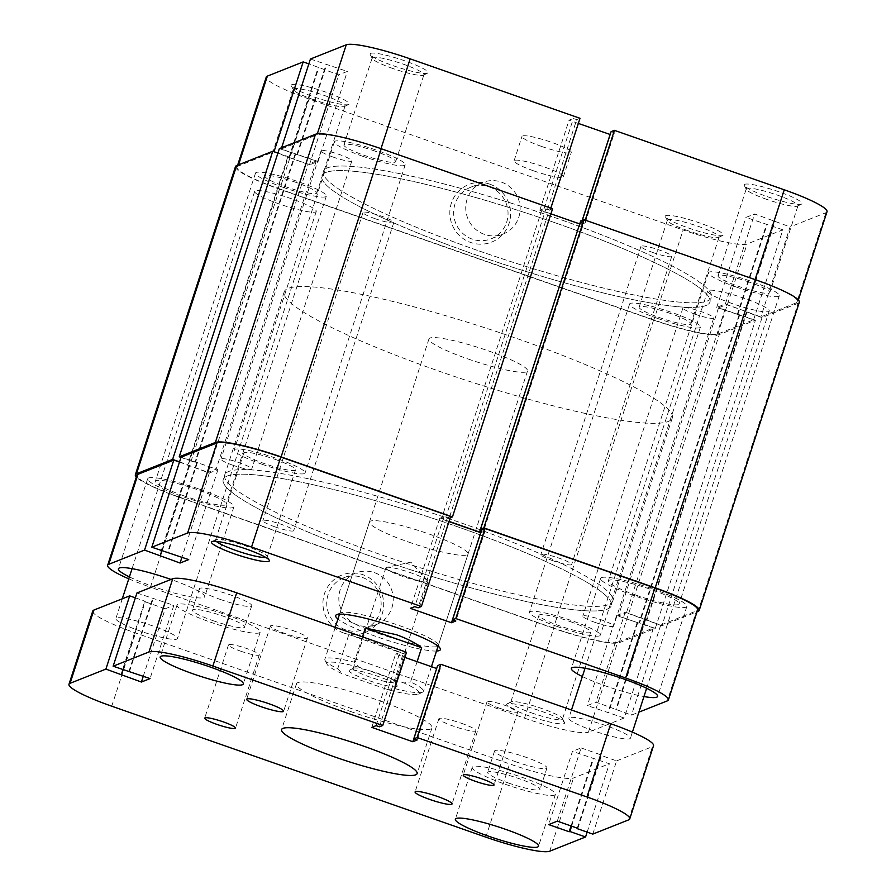 <?xml version="1.0" encoding="UTF-8"?>
<svg xmlns="http://www.w3.org/2000/svg" width="896" height="896" viewBox="0 0 896 896"><rect width="100%" height="100%" fill="white"/><g stroke="black" fill="none" stroke-linecap="round" stroke-linejoin="round"><path stroke-width="0.67" stroke-dasharray="4.48 3.36" d="M183.467 495.678A37.24 5.096 18 0 1 155.366 481.264A37.24 5.096 18 0 1 198.106 489.877A37.24 5.096 18 0 1 226.206 504.291A37.24 5.096 18 0 1 183.467 495.678M283.606 187.51A37.24 5.096 18 0 1 255.494 173.096A37.24 5.096 18 0 1 298.234 181.698A37.24 5.096 18 0 1 326.334 196.112A37.24 5.096 18 0 1 283.606 187.51M262.349 464.363A37.24 5.096 18 0 1 234.237 449.949A37.24 5.096 18 0 1 276.976 458.55A37.24 5.096 18 0 1 305.088 472.965A37.24 5.096 18 0 1 262.349 464.363M362.477 156.195A37.24 5.096 18 0 1 334.376 141.781A37.24 5.096 18 0 1 377.104 150.382A37.24 5.096 18 0 1 405.216 164.797A37.24 5.096 18 0 1 362.477 156.195M636.429 595.302A37.24 5.096 18 0 1 608.328 580.888A37.24 5.096 18 0 1 651.056 589.49A37.24 5.096 18 0 1 679.168 603.904A37.24 5.096 18 0 1 636.429 595.302M736.557 287.134A37.24 5.096 18 0 1 708.456 272.72A37.24 5.096 18 0 1 751.195 281.322A37.24 5.096 18 0 1 779.296 295.736A37.24 5.096 18 0 1 736.557 287.134M557.558 626.618A37.24 5.096 18 0 1 529.446 612.203A37.24 5.096 18 0 1 572.186 620.805A37.24 5.096 18 0 1 600.298 635.219A37.24 5.096 18 0 1 557.558 626.618M657.686 318.45A37.24 5.096 18 0 1 629.586 304.035A37.24 5.096 18 0 1 672.314 312.637A37.24 5.096 18 0 1 700.426 327.051A37.24 5.096 18 0 1 657.686 318.45M377.194 558.499A204.03 27.888 18 0 1 223.216 479.539A204.03 27.888 18 0 1 457.341 526.68A204.03 27.888 18 0 1 611.318 605.64A204.03 27.888 18 0 1 377.194 558.499A204.03 27.888 -162 0 0 611.318 605.64A204.03 27.888 -162 0 0 457.341 526.68A204.03 27.888 -162 0 0 223.216 479.539A204.03 27.888 -162 0 0 377.194 558.499M477.322 250.331A204.03 27.888 18 0 1 323.355 171.371A204.03 27.888 18 0 1 557.469 218.501A204.03 27.888 18 0 1 711.446 297.461A204.03 27.888 18 0 1 477.322 250.331A204.03 27.888 18 0 1 323.355 171.371A204.03 27.888 18 0 1 557.469 218.501A204.03 27.888 18 0 1 711.446 297.461A204.03 27.888 18 0 1 477.322 250.331M595.022 622.384A16.195 2.218 18 0 1 582.803 616.123A16.195 2.218 18 0 1 601.384 619.864A16.195 2.218 18 0 1 613.603 626.125A16.195 2.218 18 0 1 595.022 622.384M695.15 314.216A16.195 2.218 18 0 1 682.931 307.955A16.195 2.218 18 0 1 701.512 311.696A16.195 2.218 18 0 1 713.731 317.957A16.195 2.218 18 0 1 695.15 314.216M553.067 560.784A16.195 2.218 18 0 1 540.848 554.523A16.195 2.218 18 0 1 559.429 558.264A16.195 2.218 18 0 1 571.648 564.525A16.195 2.218 18 0 1 553.067 560.784M653.195 252.616A16.195 2.218 18 0 1 640.976 246.355A16.195 2.218 18 0 1 659.557 250.096A16.195 2.218 18 0 1 671.776 256.357A16.195 2.218 18 0 1 653.195 252.616M233.15 465.315A16.195 2.218 18 0 1 220.931 459.043A16.195 2.218 18 0 1 239.512 462.784A16.195 2.218 18 0 1 251.731 469.056A16.195 2.218 18 0 1 233.15 465.315M333.278 157.136A16.195 2.218 18 0 1 321.059 150.875A16.195 2.218 18 0 1 339.64 154.616A16.195 2.218 18 0 1 351.859 160.877A16.195 2.218 18 0 1 333.278 157.136M275.106 526.915A16.195 2.218 18 0 1 262.886 520.643A16.195 2.218 18 0 1 281.467 524.384A16.195 2.218 18 0 1 293.686 530.656A16.195 2.218 18 0 1 275.106 526.915M375.234 218.736A16.195 2.218 18 0 1 363.014 212.475A16.195 2.218 18 0 1 381.595 216.216A16.195 2.218 18 0 1 393.814 222.477A16.195 2.218 18 0 1 375.234 218.736M619.17 642.723L655.301 628.376L755.429 320.208L719.309 334.555L619.17 642.723A58.296 7.963 18 0 1 553.426 628.264L179.334 497.325A58.296 7.963 18 0 1 136.304 477.042M719.309 334.555A58.296 7.963 18 0 1 653.554 320.085L279.474 189.157A58.296 7.963 18 0 1 235.48 166.589M179.547 461.854L208.118 472.371L308.246 164.203L287.728 157.024L187.6 465.192M277.917 153.07L288.434 156.744L188.306 464.912M288.434 156.744L287.728 157.024M279.362 148.624L316.266 161.022L216.126 469.19L208.118 472.371M316.266 161.022L308.246 164.203M295.747 153.843L195.619 462.011L216.126 469.19M295.053 154.123L194.914 462.291L195.619 462.011M180.992 457.408L194.914 462.291M450.218 517.787L449.154 518.202L445.838 517.048L441.515 518.762L541.643 210.594L545.966 208.869L445.838 517.048M552.597 208.723L549.293 210.034L449.154 518.202M549.293 210.034L545.966 208.869M449.042 521.394L441.515 518.762M550.939 213.842L541.643 210.594M580.664 221.021L583.979 222.174L483.851 530.342L481.219 531.395M583.979 222.174L579.734 223.866M482.037 529.715L483.851 530.342M799.322 302.243A58.296 7.963 18 0 1 798.179 303.229L698.051 611.408M798.179 303.229L762.048 317.576L661.92 625.744L697.032 611.811M661.92 625.744L626.416 612.797L726.544 304.629L747.062 311.808L646.934 619.976M762.048 317.576L746.357 312.088L646.229 620.256M746.357 312.088L747.062 311.808M755.429 320.208L718.536 307.81L618.397 615.978L626.416 612.797M718.536 307.81L726.544 304.629M739.043 314.989L638.915 623.168L618.397 615.978M739.749 314.72L639.621 622.888L638.915 623.168M655.301 628.376L639.621 622.888M541.61 711.346A30.442 4.166 18 0 1 564.48 722.501A30.442 4.166 18 0 1 529.648 716.094A30.442 4.166 18 0 1 507.125 703.864A30.442 4.166 18 0 1 541.61 711.346M531.272 712.79A27.205 3.718 -162 0 0 562.486 719.085A27.205 3.718 -162 0 0 562.397 718.514A27.205 3.718 -162 0 0 541.957 708.557A27.205 3.718 -162 0 0 511.146 701.859A27.205 3.718 -162 0 0 510.742 702.262A27.205 3.718 -162 0 0 531.272 712.79M265.877 557.48A27.205 3.718 -162 0 0 267.277 556.83A27.205 3.718 -162 0 0 267.187 556.259A27.205 3.718 -162 0 0 246.747 546.302A27.205 3.718 -162 0 0 215.936 539.605A27.205 3.718 -162 0 0 215.533 540.008A27.205 3.718 -162 0 0 216.283 541.374M343.829 633.046A30.979 30.285 68.3 0 0 382.178 613.962A30.979 30.285 68.3 0 0 362.802 574.672A30.979 30.285 68.3 0 0 324.453 593.757A30.979 30.285 68.3 0 0 343.829 633.046M362.443 577.472A27.742 27.115 -111.7 0 1 381.136 603.098A27.742 27.115 -111.7 0 1 364.19 629.384A27.742 27.115 -111.7 0 1 345.453 629.742A27.742 27.115 -111.7 0 1 326.76 604.117A27.742 27.115 -111.7 0 1 343.717 577.819A27.742 27.115 -111.7 0 1 362.443 577.472M436.52 651.034A55.059 7.526 18 0 1 377.205 636.888A55.059 7.526 18 0 1 337.949 619.002M378.84 633.584A51.822 7.078 -162 0 0 438.29 645.557A51.822 7.078 -162 0 0 438.122 644.47A51.822 7.078 -162 0 0 399.19 625.509A51.822 7.078 -162 0 0 340.502 612.752A51.822 7.078 -162 0 0 339.73 613.536A51.822 7.078 -162 0 0 378.84 633.584M582.355 676.525A45.338 6.194 -162 0 0 605.595 685.944A45.338 6.194 -162 0 0 643.966 696.539M652.646 588.862A45.338 6.194 18 0 1 686.862 606.413A45.338 6.194 18 0 1 634.838 595.93A45.338 6.194 18 0 1 600.622 578.39A45.338 6.194 18 0 1 652.646 588.862M129.405 576.901A45.338 6.194 -162 0 0 152.634 586.32A45.338 6.194 -162 0 0 204.658 596.803A45.338 6.194 -162 0 0 171.013 579.454M199.696 489.238A45.338 6.194 18 0 1 233.912 506.789A45.338 6.194 18 0 1 181.877 496.317A45.338 6.194 18 0 1 147.661 478.766A45.338 6.194 18 0 1 199.696 489.238M570.214 621.589A27.205 3.718 18 0 1 590.744 632.117A27.205 3.718 18 0 1 559.53 625.834A27.205 3.718 18 0 1 539 615.306A27.205 3.718 18 0 1 570.214 621.589M275.005 459.334A27.205 3.718 18 0 1 295.534 469.862A27.205 3.718 18 0 1 264.32 463.579A27.205 3.718 18 0 1 243.79 453.051A27.205 3.718 18 0 1 275.005 459.334M374.528 572.667A27.742 27.115 -111.7 0 1 393.221 598.293A27.742 27.115 -111.7 0 1 376.275 624.59A27.742 27.115 -111.7 0 1 357.549 624.938A27.742 27.115 -111.7 0 1 338.845 599.312A27.742 27.115 -111.7 0 1 355.802 573.026A27.742 27.115 -111.7 0 1 374.528 572.667M458.83 522.099A204.03 27.888 -162 0 0 224.706 474.958A204.03 27.888 -162 0 0 378.683 553.918A204.03 27.888 -162 0 0 612.797 601.059A204.03 27.888 -162 0 0 458.83 522.099M408.576 542.046A51.822 7.078 -162 0 0 468.037 554.019A51.822 7.078 -162 0 0 428.926 533.971A51.822 7.078 -162 0 0 369.477 521.998A51.822 7.078 -162 0 0 408.576 542.046M624.232 717.987L588.414 732.2L617.669 642.197L653.475 627.973L624.232 717.987L587.328 705.589L595.986 702.15L631.478 715.109L638.882 712.163M697.648 609.907A56.672 7.75 18 0 1 696.539 610.87L667.296 700.885M653.475 627.973L616.571 615.586L625.229 612.147L660.733 625.094L696.539 610.87M617.669 642.197A56.672 7.75 18 0 1 553.739 628.13L524.496 718.144L150.405 587.205L179.659 497.202L553.739 628.13M179.659 497.202A56.672 7.75 18 0 1 136.886 475.261M179.48 462.067L209.306 473.032L217.963 469.594L181.059 457.195M450.643 516.488L447.328 517.798L444.013 516.645L439.69 518.358L448.974 521.606M480.805 532.683L485.038 531.003L481.723 529.838M128.778 578.827A56.672 7.75 -162 0 0 150.405 587.205M524.496 718.144A56.672 7.75 -162 0 0 588.414 732.2M660.733 625.094L631.478 715.109M196.739 462.694L167.496 552.698M197.445 462.414L168.202 552.418M217.963 469.594L188.709 559.608M209.306 473.032L181.944 557.234M188.798 465.853L159.544 555.856M189.493 465.573L161.829 550.715M485.038 531.003L455.795 621.018M439.69 518.358L410.446 608.373M444.013 516.645L414.77 606.648M447.328 517.798L418.085 607.813M637.795 622.485L608.541 712.488M637.09 622.765L607.846 712.768M616.571 615.586L587.328 705.589M625.229 612.147L595.986 702.15M645.736 619.326L616.493 709.341M645.042 619.606L615.798 709.61M326.144 92.221A30.442 4.166 -162 0 0 291.312 85.826A30.442 4.166 -162 0 0 314.182 96.97A30.442 4.166 -162 0 0 348.667 104.462A30.442 4.166 -162 0 0 326.144 92.221M313.824 99.77A27.205 3.718 18 0 1 293.384 89.813A27.205 3.718 18 0 1 293.294 89.242A27.205 3.718 18 0 1 324.52 95.525A27.205 3.718 18 0 1 345.05 106.053A27.205 3.718 18 0 1 344.635 106.467A27.205 3.718 18 0 1 313.824 99.77M700.224 223.16A30.442 4.166 -162 0 0 665.392 216.765A30.442 4.166 -162 0 0 688.274 227.909A30.442 4.166 -162 0 0 722.747 235.402A30.442 4.166 -162 0 0 700.224 223.16M687.915 230.709A27.205 3.718 18 0 1 667.475 220.752A27.205 3.718 18 0 1 667.386 220.181A27.205 3.718 18 0 1 698.6 226.464A27.205 3.718 18 0 1 719.13 236.992A27.205 3.718 18 0 1 718.726 237.395A27.205 3.718 18 0 1 687.915 230.709M405.014 60.906A30.442 4.166 -162 0 0 370.182 54.51A30.442 4.166 -162 0 0 393.064 65.654A30.442 4.166 -162 0 0 427.538 73.147A30.442 4.166 -162 0 0 405.014 60.906M392.706 68.454A27.205 3.718 18 0 1 372.266 58.486A27.205 3.718 18 0 1 372.176 57.926A27.205 3.718 18 0 1 403.39 64.21A27.205 3.718 18 0 1 423.92 74.738A27.205 3.718 18 0 1 423.517 75.141A27.205 3.718 18 0 1 392.706 68.454M779.106 191.845A30.442 4.166 -162 0 0 744.274 185.45A30.442 4.166 -162 0 0 767.144 196.594A30.442 4.166 -162 0 0 801.618 204.075A30.442 4.166 -162 0 0 779.106 191.845M766.786 199.394A27.205 3.718 18 0 1 746.346 189.426A27.205 3.718 18 0 1 746.256 188.866A27.205 3.718 18 0 1 777.47 195.149A27.205 3.718 18 0 1 798 205.677A27.205 3.718 18 0 1 797.597 206.08A27.205 3.718 18 0 1 766.786 199.394M489.698 184.117A30.979 30.285 68.3 0 0 451.349 203.202A30.979 30.285 68.3 0 0 470.725 242.491A30.979 30.285 68.3 0 0 509.074 223.406A30.979 30.285 68.3 0 0 489.698 184.117M472.36 239.187A27.742 27.115 -111.7 0 1 453.667 213.562A27.742 27.115 -111.7 0 1 470.613 187.264A27.742 27.115 -111.7 0 1 489.339 186.917A27.742 27.115 -111.7 0 1 508.032 212.542A27.742 27.115 -111.7 0 1 491.086 238.84A27.742 27.115 -111.7 0 1 472.36 239.187M375.133 151.166A27.205 3.718 -162 0 0 343.918 144.883A27.205 3.718 -162 0 0 364.448 155.411A27.205 3.718 -162 0 0 395.662 161.694A27.205 3.718 -162 0 0 375.133 151.166M296.262 182.482A27.205 3.718 -162 0 0 265.048 176.198A27.205 3.718 -162 0 0 285.578 186.726A27.205 3.718 -162 0 0 316.792 193.01A27.205 3.718 -162 0 0 296.262 182.482M749.224 282.106A27.205 3.718 -162 0 0 718.01 275.822A27.205 3.718 -162 0 0 738.539 286.35A27.205 3.718 -162 0 0 769.754 292.634A27.205 3.718 -162 0 0 749.224 282.106M670.342 313.421A27.205 3.718 -162 0 0 639.128 307.138A27.205 3.718 -162 0 0 659.658 317.666A27.205 3.718 -162 0 0 690.872 323.949A27.205 3.718 -162 0 0 670.342 313.421M484.445 234.394A27.742 27.115 -111.7 0 1 465.752 208.768A27.742 27.115 -111.7 0 1 482.698 182.47A27.742 27.115 -111.7 0 1 501.424 182.112A27.742 27.115 -111.7 0 1 520.117 207.738A27.742 27.115 -111.7 0 1 503.171 234.035A27.742 27.115 -111.7 0 1 484.445 234.394M555.979 223.082A204.03 27.888 18 0 1 709.957 302.042A204.03 27.888 18 0 1 475.832 254.901A204.03 27.888 18 0 1 321.866 175.941A204.03 27.888 18 0 1 555.979 223.082A204.03 27.888 -162 0 0 321.866 175.941A204.03 27.888 -162 0 0 475.832 254.901A204.03 27.888 -162 0 0 709.957 302.042A204.03 27.888 -162 0 0 555.979 223.082M541.554 146.429A25.906 3.539 18 0 1 521.998 136.405A25.906 3.539 18 0 1 551.734 142.386A25.906 3.539 18 0 1 571.29 152.41A25.906 3.539 18 0 1 541.554 146.429M533.624 170.834A25.906 3.539 18 0 1 514.069 160.81A25.906 3.539 18 0 1 543.805 166.79A25.906 3.539 18 0 1 563.349 176.826A25.906 3.539 18 0 1 533.624 170.834M238.549 164.83L238.123 166.13L274.008 151.693M753.603 319.805L782.858 229.79L747.04 244.014A56.672 7.75 18 0 1 683.122 229.958L653.867 319.962A56.672 7.75 -162 0 0 717.797 334.018L753.603 319.805L716.71 307.406L725.357 303.979L760.861 316.926L796.667 302.702A56.672 7.75 -162 0 0 797.776 301.739A56.672 7.75 -162 0 0 755.003 279.81L585.166 220.36L581.851 221.67L585.178 222.835L580.843 224.549L539.818 210.19L544.141 208.466L547.467 209.63L550.771 208.32L380.923 148.87A56.672 7.75 -162 0 0 317.005 134.814L317.307 133.874M827.019 211.725A56.672 7.75 18 0 1 825.922 212.699L790.104 226.912L760.861 316.926M273.941 151.906L309.434 164.853L318.091 161.426L281.187 149.027L317.005 134.814M238.123 166.13A56.672 7.75 -162 0 0 237.014 167.093A56.672 7.75 -162 0 0 279.787 189.022L309.03 99.019L683.122 229.958M653.867 319.962L279.787 189.022M578.357 123.424L569.061 120.176L573.395 118.462L576.71 119.627L580.014 118.306M611.106 131.656L614.421 132.821L610.176 134.501M782.858 229.79L745.954 217.403L754.6 213.965L790.104 226.912M309.03 99.019A56.672 7.75 18 0 1 266.258 77.078M310.43 59.024L347.334 71.411L338.688 74.85L308.851 63.885M281.187 149.027L281.613 147.739M745.17 311.438L774.413 221.424M745.875 311.158L775.118 221.144M725.357 303.979L754.6 213.965M716.71 307.406L745.954 217.403M737.218 314.586L766.472 224.582M737.923 314.317L767.166 224.302M547.467 209.63L576.71 119.627M544.141 208.466L573.395 118.462M539.818 210.19L569.061 120.176M580.843 224.549L582.198 220.405M585.178 222.835L614.421 132.821M581.851 221.67L582.277 220.371M289.621 157.405L318.864 67.39M288.926 157.674L318.17 67.67M309.434 164.853L338.688 74.85M318.091 161.426L347.334 71.411M297.573 154.246L326.816 64.232M296.878 154.515L326.122 64.512M744.789 298.48A32.39 4.424 -162 0 0 707.627 290.998A32.39 4.424 -162 0 0 732.066 303.531A32.39 4.424 -162 0 0 769.227 311.013A32.39 4.424 -162 0 0 744.789 298.48M605.987 725.648A32.39 4.424 -162 0 0 568.826 718.166A32.39 4.424 -162 0 0 593.264 730.699A32.39 4.424 -162 0 0 630.426 738.181A32.39 4.424 -162 0 0 605.987 725.648M291.827 198.867A32.39 4.424 -162 0 0 254.666 191.386A32.39 4.424 -162 0 0 279.104 203.918A32.39 4.424 -162 0 0 316.266 211.4A32.39 4.424 -162 0 0 291.827 198.867M153.037 626.024A32.39 4.424 -162 0 0 115.864 618.542A32.39 4.424 -162 0 0 140.314 631.075A32.39 4.424 -162 0 0 177.475 638.568A32.39 4.424 -162 0 0 153.037 626.024M461.182 723.195A19.432 2.654 18 0 1 475.854 730.71A19.432 2.654 18 0 1 453.555 726.219A19.432 2.654 18 0 1 438.894 718.704A19.432 2.654 18 0 1 461.182 723.195M292.746 630.504A19.432 2.654 18 0 1 307.406 638.03A19.432 2.654 18 0 1 285.118 633.539A19.432 2.654 18 0 1 270.446 626.013A19.432 2.654 18 0 1 292.746 630.504M499.229 708.086A16.195 2.218 -162 0 0 517.81 711.827A16.195 2.218 -162 0 0 505.59 705.566A16.195 2.218 -162 0 0 487.01 701.826A16.195 2.218 -162 0 0 499.229 708.086M240.71 651.168A16.195 2.218 -162 0 0 259.291 654.909A16.195 2.218 -162 0 0 247.072 648.637A16.195 2.218 -162 0 0 228.491 644.896A16.195 2.218 -162 0 0 240.71 651.168M213.203 620.738A27.53 3.763 -162 0 0 244.787 627.099A27.53 3.763 -162 0 0 224.011 616.448A27.53 3.763 -162 0 0 192.427 610.086A27.53 3.763 -162 0 0 213.203 620.738M220.136 599.379A27.53 3.763 -162 0 0 251.731 605.741A27.53 3.763 -162 0 0 230.955 595.09A27.53 3.763 -162 0 0 199.36 588.728A27.53 3.763 -162 0 0 220.136 599.379M508.413 782.992A27.53 3.763 -162 0 0 539.997 789.354A27.53 3.763 -162 0 0 519.221 778.702A27.53 3.763 -162 0 0 487.637 772.341A27.53 3.763 -162 0 0 508.413 782.992M515.346 761.634A27.53 3.763 -162 0 0 546.93 767.995A27.53 3.763 -162 0 0 526.165 757.344A27.53 3.763 -162 0 0 494.57 750.982A27.53 3.763 -162 0 0 515.346 761.634M505.232 784.258A43.725 5.981 -162 0 0 555.397 794.36A43.725 5.981 -162 0 0 522.402 777.437A43.725 5.981 -162 0 0 472.237 767.346A43.725 5.981 -162 0 0 505.232 784.258M210.022 622.003A43.725 5.981 -162 0 0 260.187 632.106A43.725 5.981 -162 0 0 227.192 615.182A43.725 5.981 -162 0 0 177.027 605.08A43.725 5.981 -162 0 0 210.022 622.003M350.235 711.379A71.254 9.744 -162 0 0 431.984 727.843A71.254 9.744 -162 0 0 378.224 700.269A71.254 9.744 -162 0 0 296.464 683.805A71.254 9.744 -162 0 0 350.235 711.379M92.77 611.038A56.672 7.75 -162 0 0 135.542 632.979L509.622 763.907A56.672 7.75 -162 0 0 573.552 777.974L609.358 763.75L572.454 751.363L548.666 824.589M587.149 832.115L609.358 763.75M571.614 826.157L593.667 758.262M571.066 825.966L592.973 758.542M557.312 821.15L581.112 747.925L572.454 751.363M577.83 828.33L601.619 755.104L581.112 747.925M577.282 828.139L600.925 755.384L601.619 755.104M592.816 834.098L616.616 760.872L600.925 755.384M616.616 760.872L652.422 746.659A56.672 7.75 -162 0 0 653.531 745.685M437.606 665.616L440.922 666.781L436.688 668.461M417.133 740.006L440.922 666.781M371.784 727.362L395.573 654.136L404.858 657.384M376.107 725.648L399.896 652.422L395.573 654.136M379.422 726.813L403.211 653.576L399.896 652.422M406.526 652.266L403.211 653.576M136.942 592.973L173.846 605.371L150.046 678.597M128.834 671.698L152.622 598.472M129.528 671.418L153.328 598.192M143.282 676.234L165.189 608.81L173.846 605.371M120.882 674.856L144.67 601.63L165.189 608.81M123.166 669.715L145.376 601.35L144.67 601.63M135.363 597.845L145.376 601.35M396.682 686.605A25.256 3.45 18 0 1 368.48 680.434A25.256 3.45 18 0 1 349.507 670.186A25.256 3.45 18 0 1 349.619 670.13A25.256 3.45 18 0 1 374.517 675.181A25.256 3.45 18 0 1 397.096 685.642A25.256 3.45 18 0 1 396.682 686.605M353.629 668.136A22.019 3.013 -162 0 0 353.528 668.181A22.019 3.013 -162 0 0 353.192 668.506A22.019 3.013 -162 0 0 371.504 677.611A22.019 3.013 -162 0 0 394.654 682.494A22.019 3.013 -162 0 0 395.091 682.114A22.019 3.013 -162 0 0 395.013 681.654A22.019 3.013 -162 0 0 375.334 672.538A22.019 3.013 -162 0 0 353.629 668.136M386.344 567.448A22.019 3.013 -162 0 0 385.907 567.818A22.019 3.013 -162 0 0 404.219 576.923A22.019 3.013 -162 0 0 427.37 581.806A22.019 3.013 -162 0 0 427.806 581.426A22.019 3.013 -162 0 0 427.459 580.586A22.019 3.013 -162 0 0 407.792 571.76A22.019 3.013 -162 0 0 386.691 567.347A22.019 3.013 -162 0 0 386.344 567.448M438.166 370.854A204.03 27.888 -162 0 0 672.28 417.984A204.03 27.888 -162 0 0 518.314 339.024A204.03 27.888 -162 0 0 284.189 291.894A204.03 27.888 -162 0 0 438.166 370.854M468.059 358.982A51.822 7.078 -162 0 0 527.52 370.955A51.822 7.078 -162 0 0 488.41 350.896A51.822 7.078 -162 0 0 428.96 338.923A51.822 7.078 -162 0 0 468.059 358.982M417.11 661.674L410.547 681.878A51.822 7.078 18 0 1 423.427 691.331A51.822 7.078 18 0 1 422.654 692.104A51.822 7.078 18 0 1 394.016 688.442L405.115 654.27L375.861 642.746L348.835 634.57L337.736 668.752A51.822 7.078 18 0 1 325.024 660.386A51.822 7.078 18 0 1 324.856 659.299A51.822 7.078 18 0 1 354.267 662.178L358.848 667.184L403.995 682.987L410.547 681.878M362.499 636.854L354.267 662.178M358.848 667.184A48.574 6.642 -162 0 0 327.107 664.373A48.574 6.642 -162 0 0 342.306 673.747L387.453 689.55A48.574 6.642 -162 0 0 418.622 694.109A48.574 6.642 -162 0 0 403.995 682.987M337.736 668.752L342.306 673.747M387.453 689.55L394.016 688.442M348.835 634.57L405.115 654.27M279.474 189.157L179.334 497.325M653.554 320.085L553.426 628.264M825.922 212.699L796.667 302.702M717.797 334.018L747.04 244.014M485.834 837.144L509.622 763.907M111.742 706.205L135.542 632.979M549.752 851.2L573.552 777.974M628.634 819.885L652.422 746.659M255.494 173.096L155.366 481.264M334.376 141.781L234.237 449.949M708.456 272.72L608.328 580.888M629.586 304.035L529.446 612.203M284.189 291.894L224.706 474.958M682.931 307.955L582.803 616.123M640.976 246.355L540.848 554.523M321.059 150.875L220.931 459.043M363.014 212.475L262.886 520.643M393.814 222.477L293.686 530.656M351.859 160.877L251.731 469.056M671.776 256.357L571.648 564.525M713.731 317.957L613.603 626.125M672.28 417.984L612.797 601.059M700.426 327.051L600.298 635.219M779.296 295.736L679.168 603.904M405.216 164.797L305.088 472.965M326.334 196.112L226.206 504.291M562.397 718.514L564.48 722.501M267.187 556.259L269.27 560.246M438.122 644.47L440.205 648.458M686.862 606.413L657.619 696.416M233.912 506.789L204.658 596.803M590.744 632.117L562.486 719.085M295.534 469.862L267.277 556.83M376.275 624.59L364.19 629.384M468.037 554.019L438.29 645.557M369.477 521.998L339.73 613.536M355.802 573.026L343.717 577.819M243.79 453.051L215.533 540.008M539 615.306L510.742 702.262M147.661 478.766L118.418 568.781M600.622 578.39L571.379 668.394M340.502 612.752L336.482 614.757M215.936 539.605L211.915 541.61M511.146 701.859L507.125 703.864M293.384 89.813L291.312 85.826M667.475 220.752L665.392 216.765M372.266 58.486L370.182 54.51M746.346 189.426L744.274 185.45M343.918 144.883L372.176 57.926M265.048 176.198L293.294 89.242M718.01 275.822L746.256 188.866M639.128 307.138L667.386 220.181M482.698 182.47L470.613 187.264M514.069 160.81L521.998 136.405M563.349 176.826L571.29 152.41M503.171 234.035L491.086 238.84M690.872 323.949L719.13 236.992M769.754 292.634L798 205.677M316.792 193.01L345.05 106.053M395.662 161.694L423.92 74.738M237.014 167.093L237.63 165.2M797.776 301.739L798.358 299.97M797.597 206.08L801.618 204.075M423.517 75.141L427.538 73.147M718.726 237.395L722.747 235.402M344.635 106.467L348.667 104.462M707.627 290.998L585.043 668.27M571.48 710.002L568.826 718.166M254.666 191.386L132.082 568.658M122.282 598.797L115.864 618.542M475.854 730.71L452.054 803.947M307.406 638.03L283.618 711.256M517.81 711.827L494.01 785.064M259.291 654.909L235.502 728.134M251.731 605.741L244.787 627.099M546.93 767.995L539.997 789.354M555.397 794.36L538.541 846.227M260.187 632.106L243.331 683.973M431.984 727.843L417.122 773.606M296.464 683.805L281.59 729.579M177.027 605.08L160.171 656.958M472.237 767.346L455.381 819.213M494.57 750.982L487.637 772.341M199.36 588.728L192.427 610.086M228.491 644.896L204.702 718.133M487.01 701.826L463.21 775.051M270.446 626.013L246.658 699.25M438.894 718.704L415.094 791.93M316.266 211.4L177.475 638.568M769.227 311.013L646.643 688.285M632.397 732.133L630.426 738.181M353.528 668.181L349.507 670.186M385.907 567.818L353.192 668.506M527.52 370.955L438.088 646.195M431.424 666.691L423.427 691.331M428.96 338.923L339.528 614.163M335.25 627.323L324.856 659.299M327.107 664.373L325.024 660.386M418.622 694.109L422.654 692.104M427.806 581.426L395.091 682.114M427.459 580.586L410.906 562.162L386.691 567.347M395.013 681.654L397.096 685.642"/><path stroke-width="1.34" d="M136.304 477.042A58.296 7.963 18 0 1 135.341 474.768A58.296 7.963 18 0 1 136.483 473.771L172.614 459.424L179.547 461.854M135.341 474.768L235.48 166.589A58.296 7.963 18 0 1 236.611 165.603L272.742 151.256L172.614 459.424M272.742 151.256L277.917 153.07M179.234 456.803L215.365 442.456A58.296 7.963 18 0 1 281.109 456.915L452.469 516.891L552.597 208.723L381.248 148.747A58.296 7.963 18 0 0 315.493 134.277L279.362 148.624L179.234 456.803L180.992 457.408M452.469 516.891L450.218 517.787M579.734 223.866L479.528 532.067L449.042 521.394M579.656 223.899L550.939 213.842M481.219 531.395L479.528 532.067M755.328 279.675L655.2 587.854A58.296 7.963 18 0 1 699.194 610.411L799.322 302.243A58.296 7.963 18 0 0 755.328 279.675L583.968 219.699L580.664 221.021L480.536 529.189L482.037 529.715M583.968 219.699L483.84 527.878L480.536 529.189M655.2 587.854L483.84 527.878M699.194 610.411A58.296 7.963 18 0 1 698.051 611.408L697.032 611.811M246.4 549.091A30.442 4.166 18 0 1 269.27 560.246A30.442 4.166 18 0 1 234.438 553.84A30.442 4.166 18 0 1 211.915 541.61A30.442 4.166 18 0 1 246.4 549.091M216.283 541.374A27.205 3.718 -162 0 0 236.062 550.536A27.205 3.718 -162 0 0 265.877 557.48M337.949 619.002A55.059 7.526 18 0 1 336.482 614.757A55.059 7.526 18 0 1 398.832 628.309A55.059 7.526 18 0 1 440.205 648.458A55.059 7.526 18 0 1 436.52 651.034M643.966 696.539A45.338 6.194 -162 0 0 657.619 696.416A45.338 6.194 -162 0 0 623.403 678.866A45.338 6.194 -162 0 0 571.379 668.394A45.338 6.194 -162 0 0 582.355 676.525M171.013 579.454A45.338 6.194 -162 0 0 170.442 579.253A45.338 6.194 -162 0 0 118.418 568.781A45.338 6.194 -162 0 0 129.405 576.901M625.632 677.992L455.784 618.542L485.027 528.528L654.875 587.978A56.672 7.75 18 0 1 697.648 609.907L668.405 699.922A56.672 7.75 -162 0 0 625.632 677.992L654.875 587.978M421.389 606.502L251.552 547.053A56.672 7.75 -162 0 0 187.622 532.986L151.816 547.21L181.059 457.195L216.866 442.982A56.672 7.75 18 0 1 280.795 457.038L450.643 516.488L421.389 606.502L418.085 607.813L414.77 606.648L410.446 608.373L451.472 622.731L455.795 621.018L452.48 619.853L455.784 618.542M173.802 460.074L144.558 550.088L108.752 564.312A56.672 7.75 -162 0 0 107.643 565.275L136.886 475.261A56.672 7.75 18 0 1 137.995 474.298L173.802 460.074L179.48 462.067M448.974 521.606L480.805 532.683M452.48 619.853L481.723 529.838L485.027 528.528M668.405 699.922A56.672 7.75 -162 0 1 667.296 700.885L638.882 712.163M144.558 550.088L180.062 563.035L188.709 559.608L151.816 547.21M107.643 565.275A56.672 7.75 -162 0 0 128.778 578.827M181.944 557.234L180.062 563.035M161.829 550.715L160.25 555.576M480.715 532.717L451.472 622.731M274.008 151.693L303.184 61.902L267.366 76.115L238.549 164.83M317.307 133.874L346.248 44.8A56.672 7.75 18 0 1 410.166 58.856L580.014 118.306L550.838 208.107M346.248 44.8L310.43 59.024L281.613 147.739M610.176 134.501L578.357 123.424M585.234 220.147L614.41 130.346L611.106 131.656L582.277 220.371M614.41 130.346L784.258 189.795A56.672 7.75 18 0 1 827.019 211.725L798.358 299.97M237.63 165.2L266.258 77.078A56.672 7.75 18 0 1 267.366 76.115M308.851 63.885L303.184 61.902M582.198 220.405L610.098 134.534M429.755 799.456A19.432 2.654 -162 0 0 452.054 803.947A19.432 2.654 -162 0 0 437.394 796.421A19.432 2.654 -162 0 0 415.094 791.93A19.432 2.654 -162 0 0 429.755 799.456M261.318 706.765A19.432 2.654 -162 0 0 283.618 711.256A19.432 2.654 -162 0 0 268.957 703.73A19.432 2.654 -162 0 0 246.658 699.25A19.432 2.654 -162 0 0 261.318 706.765M475.429 781.323A16.195 2.218 -162 0 0 494.01 785.064A16.195 2.218 -162 0 0 481.79 778.792A16.195 2.218 -162 0 0 463.21 775.051A16.195 2.218 -162 0 0 475.429 781.323M216.922 724.394A16.195 2.218 -162 0 0 235.502 728.134A16.195 2.218 -162 0 0 223.283 721.874A16.195 2.218 -162 0 0 204.702 718.133A16.195 2.218 -162 0 0 216.922 724.394M488.376 836.136A43.725 5.981 -162 0 0 538.541 846.227A43.725 5.981 -162 0 0 505.546 829.315A43.725 5.981 -162 0 0 455.381 819.213A43.725 5.981 -162 0 0 488.376 836.136M193.166 673.87A43.725 5.981 -162 0 0 243.331 683.973A43.725 5.981 -162 0 0 210.336 667.061A43.725 5.981 -162 0 0 160.171 656.958A43.725 5.981 -162 0 0 193.166 673.87M335.362 757.154A71.254 9.744 -162 0 0 417.122 773.606A71.254 9.744 -162 0 0 363.35 746.032A71.254 9.744 -162 0 0 281.59 729.579A71.254 9.744 -162 0 0 335.362 757.154M70.078 683.301L93.878 610.075L129.685 595.862L105.896 669.088L70.078 683.301A56.672 7.75 -162 0 0 68.981 684.275A56.672 7.75 -162 0 0 111.742 706.205L485.834 837.144A56.672 7.75 -162 0 0 549.752 851.2L585.57 836.976L587.149 832.115M585.57 836.976L569.878 831.488L571.614 826.157M569.878 831.488L569.184 831.768L571.066 825.966M569.184 831.768L548.666 824.589L557.312 821.15L577.282 828.139M629.742 818.922L653.531 745.685A56.672 7.75 -162 0 0 610.758 723.755L440.91 664.306L417.122 737.531L586.97 796.981A56.672 7.75 -162 0 1 629.742 818.922A56.672 7.75 -162 0 1 628.634 819.885L592.816 834.098L577.136 828.61M440.91 664.306L437.606 665.616L413.818 738.842L417.133 740.006L412.81 741.731L436.688 668.461M417.122 737.531L413.818 738.842M404.858 657.384L436.598 668.494M212.878 666.042L236.678 592.816A56.672 7.75 -162 0 0 172.749 578.76L136.942 592.973L113.142 666.21L148.96 651.986A56.672 7.75 -162 0 1 212.878 666.042L382.726 725.491L379.422 726.813L376.107 725.648L371.784 727.362L412.81 741.731M382.726 725.491L406.526 652.266L236.678 592.816M113.142 666.21L150.046 678.597L141.4 682.035L143.282 676.234M105.896 669.088L141.4 682.035M121.587 674.576L123.166 669.715M129.685 595.862L135.363 597.845M93.878 610.075A56.672 7.75 -162 0 0 92.77 611.038L68.981 684.275M362.499 636.854L365.378 628.006L396.211 634.659C406.515 638.299 414.994 642.656 421.658 647.707L417.11 661.674M365.378 628.006L421.658 647.707M236.611 165.603L136.483 473.771M315.493 134.277L215.365 442.456M381.248 148.747L281.109 456.915M187.622 532.986L216.866 442.982M137.995 474.298L108.752 564.312M280.795 457.038L251.552 547.053M410.166 58.856L380.99 148.658M755.082 279.597L784.258 189.795M586.97 796.981L610.758 723.755M148.96 651.986L172.749 578.76M585.043 668.27L571.48 710.002M132.082 568.658L122.282 598.797M646.643 688.285L632.397 732.133M438.088 646.195L431.424 666.691M339.528 614.163L335.25 627.323"/></g></svg>
